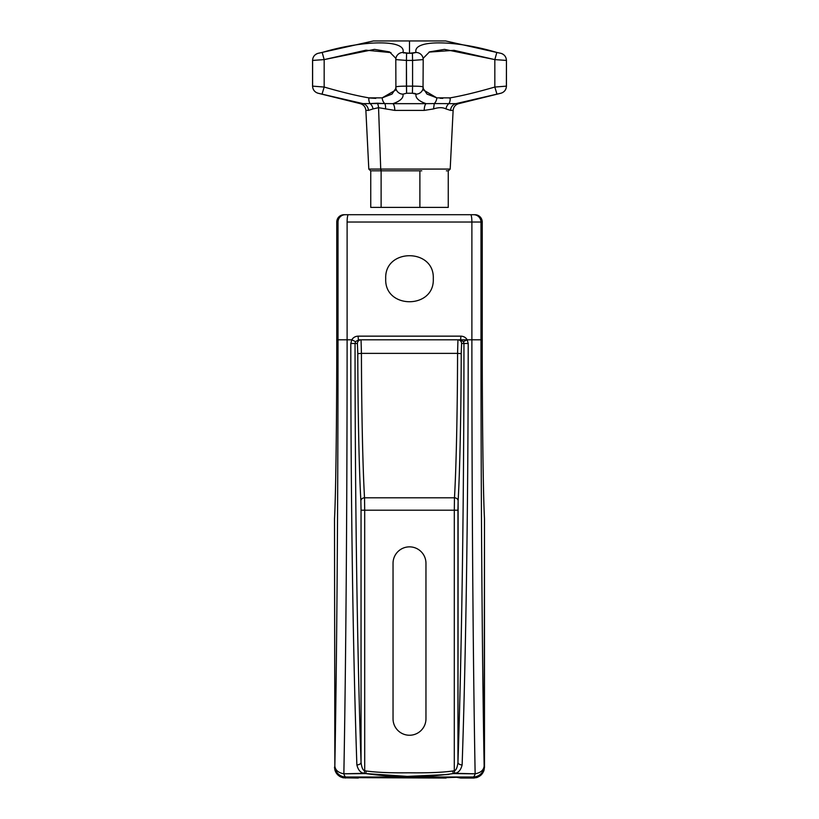 <?xml version="1.0" encoding="UTF-8"?>
<svg xmlns="http://www.w3.org/2000/svg" width="819" height="819" viewBox="0 0 819 819"><rect width="100%" height="100%" fill="white"/><g stroke="black" fill="none" stroke-linecap="round" stroke-linejoin="round"><path stroke-width="1.23" d="M364.701 510.196L364.711 770.72L366.226 770.986C376.433 772.419 390.663 773.023 408.927 772.798C428.214 773.034 442.833 772.43 452.774 770.986L454.289 770.72L454.299 510.196L361.046 510.196L360.872 500.9C359.101 469.676 357.913 412.94 357.78 353.644L357.391 343.468L355.047 343.468C355.057 498.269 357.258 652.057 361.046 762.284L361.046 510.196L361.046 762.284C361.65 767.526 362.868 770.341 364.711 770.72L364.701 510.196L454.299 510.196L454.289 770.72C456.132 770.341 457.35 767.526 457.954 762.284C461.742 652.057 463.943 498.269 463.953 343.468L461.609 343.468L461.22 353.644C461.087 412.94 459.899 469.676 458.128 500.9L457.954 762.284L457.954 510.196L454.299 510.196L454.473 497.798L364.527 497.798C362.756 467.014 361.568 411.691 361.435 353.378L457.565 353.378C457.432 411.691 456.244 467.014 454.473 497.798L364.527 497.798A3.655 3.092 -3.2 0 0 360.872 500.9C359.101 469.676 357.913 412.94 357.78 353.644L357.391 343.468A3.655 3.655 90 0 1 361.056 339.813L358.671 339.813A3.655 0.512 -90 0 1 358.159 336.148C355.364 336.251 353.235 337.469 351.781 339.813L347.113 339.813L351.781 339.813L350.798 343.489C350.808 499.344 353.04 653.808 356.869 764.823C358.108 770.044 360.575 772.88 364.25 773.31L343.857 773.812C345.925 662.11 347.123 501.586 347.113 339.803L347.113 222.021L471.887 222.021L471.887 339.803L471.887 222.021L480.988 222.021L480.988 339.813C480.978 498.546 482.145 656.48 484.152 766.052L484.49 518.99C483.169 495.137 482.217 418.908 482.237 339.813L482.237 222.021L480.988 222.021A7.32 7.32 -90 0 0 473.669 214.711L474.918 214.711A7.32 7.32 90 0 1 482.237 222.021L480.988 222.021L480.988 339.813L467.219 339.813C465.765 337.469 463.636 336.251 460.841 336.148L358.159 336.148C355.364 336.251 353.235 337.469 351.781 339.813L350.798 343.489C350.808 499.344 353.04 653.808 356.869 764.823A3.655 2.559 -2 0 0 361.046 762.284C357.258 652.057 355.057 498.269 355.047 343.468L357.391 343.468A3.655 3.655 90 0 1 361.056 339.813L361.435 353.378L457.565 353.378L457.944 339.813A3.655 3.655 -90 0 1 461.609 343.468L463.953 343.468L463.472 341.636L467.219 339.813C465.765 337.469 463.636 336.251 460.841 336.148A3.655 0.512 90 0 1 460.329 339.813L361.056 339.813L361.435 353.378L357.78 353.644L361.435 353.378C361.568 411.691 362.756 467.014 364.527 497.798L364.701 510.196L361.046 510.196L360.872 500.9A3.655 3.092 176.8 0 1 364.527 497.798L364.701 510.196M393.038 563.318A16.462 16.462 0 0 1 409.5 546.857A16.462 16.462 0 0 1 425.962 563.318L425.962 718.785A16.462 16.462 0 0 1 409.5 735.247A16.462 16.462 0 0 1 393.038 718.785L393.038 563.318A16.462 16.462 0 0 1 409.5 546.857A16.462 16.462 0 0 1 425.962 563.318L425.962 718.785A16.462 16.462 0 0 1 409.5 735.247A16.462 16.462 0 0 1 393.038 718.785L393.038 563.318M481.255 324.447L481.255 232.995L481.981 232.995L481.981 324.447L481.255 324.447L481.255 232.995L481.981 232.995L481.981 324.447L481.255 324.447M344.082 214.711A7.32 7.32 90 0 0 336.763 222.021L336.763 222.021C337.193 217.578 339.629 215.141 344.072 214.711L345.331 214.711A7.32 7.32 90 0 0 338.012 222.021L336.763 222.021L336.763 339.813C336.783 418.908 335.831 495.137 334.51 518.99L334.848 766.052C336.855 656.48 338.022 498.546 338.012 339.813L338.012 222.021L336.763 222.021A7.32 7.32 -90 0 1 344.082 214.711L474.918 214.711A7.32 7.32 -90 0 1 482.237 222.021L482.237 222.021C481.807 217.578 479.371 215.141 474.928 214.711M446.079 778.05L358.292 777.671L446.079 778.05M355.528 341.636L355.047 343.468L350.798 343.489L355.047 343.468L355.528 341.636L351.781 339.813L355.528 341.636L358.671 339.813A3.655 0.512 -90 0 1 358.159 336.148L460.841 336.148A3.655 0.512 90 0 1 460.329 339.813L358.671 339.813M457.565 353.378L457.944 339.813A3.655 3.655 -90 0 1 461.609 343.468L461.22 353.644L457.565 353.378L461.22 353.644C461.087 412.94 459.899 469.676 458.128 500.9A3.655 3.092 3.2 0 0 454.473 497.798C456.244 467.014 457.432 411.691 457.565 353.378M454.473 497.798A3.655 3.092 -176.8 0 1 458.128 500.9L457.954 510.196L454.299 510.196L454.473 497.798M455.231 339.813L467.219 339.813L463.472 341.636L463.953 343.468L468.202 343.489L467.219 339.813L480.988 339.813C480.978 498.546 482.145 656.48 484.152 766.052A10.975 10.954 161.6 0 1 473.177 777.006L473.525 778.05L460.708 778.05L456.49 777.282L446.079 777.671L456.49 777.282L460.708 778.05L473.525 778.05L473.177 777.006A10.975 2.928 -89.2 0 0 475.143 773.812C480.681 772.747 483.681 770.157 484.152 766.052L484.49 767.075C483.845 773.73 480.19 777.395 473.525 778.05C480.19 777.395 483.845 773.73 484.49 767.075L484.469 518.345C483.179 494.768 482.217 418.837 482.237 339.813C482.217 418.908 483.169 495.137 484.49 518.99M385.718 278.726C384.254 309.398 434.746 309.398 433.282 278.726C434.746 248.055 384.254 248.055 385.718 278.726C384.254 309.398 434.746 309.398 433.282 278.726C434.746 248.055 384.254 248.055 385.718 278.726M448.863 774.487L407.268 776.402L365.786 773.576C394.932 777.743 424.068 777.743 453.214 773.576L475.143 773.812C473.075 662.11 471.877 501.586 471.887 339.803C471.877 501.586 473.075 662.11 475.143 773.812L454.75 773.31C458.425 772.88 460.892 770.044 462.131 764.823C465.96 653.808 468.192 499.344 468.202 343.489L463.953 343.468C463.943 498.269 461.742 652.057 457.954 762.284A3.655 2.559 2 0 0 462.131 764.823A3.655 2.559 -178 0 1 457.954 762.284C457.35 767.526 456.132 770.341 454.289 770.72L454.75 773.31L454.299 770.72L452.774 770.986L453.214 773.576L452.774 770.986C442.833 772.43 428.214 773.034 408.927 772.798C390.663 773.023 376.433 772.419 366.226 770.986L364.711 770.72L364.25 773.31L365.786 773.576L366.226 770.986L365.786 773.576L343.857 773.812C345.925 662.11 347.123 501.586 347.113 339.803L347.113 222.021A7.32 1.249 -90 0 1 348.362 214.711L473.669 214.711A7.32 7.32 90 0 1 480.988 222.021L471.887 222.021A7.32 1.249 -90 0 0 470.638 214.711A7.32 1.249 90 0 1 471.887 222.021L347.113 222.021A7.32 1.249 90 0 1 348.362 214.711L345.331 214.711A7.32 7.32 -90 0 0 338.012 222.021L338.012 339.813C338.022 498.546 336.855 656.48 334.848 766.052C335.319 770.157 338.319 772.747 343.857 773.812A10.975 2.928 89.2 0 0 345.823 777.006L473.177 777.006A10.975 2.928 -89.2 0 0 475.143 773.812C480.681 772.747 483.681 770.157 484.152 766.052A10.975 10.954 -18.4 0 1 473.177 777.006L345.823 777.006L345.475 778.05L345.823 777.006A10.975 10.954 -161.6 0 1 334.848 766.052A10.975 10.954 18.4 0 0 345.823 777.006A10.975 2.928 89.2 0 1 343.857 773.812C338.319 772.747 335.319 770.157 334.848 766.052L334.51 518.99C335.831 495.137 336.783 418.908 336.763 339.813L336.763 222.021L336.763 339.813C336.783 418.837 335.821 494.768 334.531 518.345L334.51 518.99M482.237 339.813L482.237 222.021L482.237 339.813M460.339 339.813L463.472 341.636M364.711 770.72C362.868 770.341 361.65 767.526 361.046 762.284A3.655 2.559 178 0 1 356.869 764.823C358.108 770.044 360.575 772.88 364.25 773.31L364.701 770.72M347.113 339.813L338.012 339.813L347.113 339.813M358.292 778.05L343.233 777.815C337.786 776.269 334.879 772.686 334.51 767.075C334.879 772.686 337.786 776.269 343.233 777.815L358.292 778.05M484.121 769.911L483.66 771.273L484.121 769.911M483.026 772.563L481.285 774.825L483.026 772.563M477.712 777.221L476.361 777.681L477.712 777.221M340.653 776.934L339.465 776.258L340.653 776.934M338.134 775.224L336.691 773.638M336.486 773.361L335.81 772.266L336.486 773.361M335.247 771.048L334.838 769.758L335.247 771.048M421.765 170.813L371.427 170.813L381.122 170.813L381.122 207.391L448.259 207.391L448.259 170.813L448.259 207.391L419.881 207.391L419.881 170.813L419.881 207.391L381.122 207.391L381.122 170.813L421.765 170.813M395.894 58.384L389.496 51.884L374.488 49.365L324.17 59.603L324.17 87.049L322.041 94.144L363.196 103.665A7.32 6.89 90 0 1 368.427 110.401L373.014 108.927L368.427 110.401L365.878 110.401L368.427 110.401A7.32 6.89 90 0 0 363.196 103.665L370.075 103.573L360.319 103.665L318.12 93.243C314.65 92.148 312.786 89.783 312.561 86.138L312.561 60.422C312.807 56.706 314.711 54.33 318.284 53.276L373.392 40.95L445.608 40.95L496.816 52.457C453.961 39.691 412.489 39.691 416.011 52.457L409.5 53.276L409.5 40.95L409.5 53.276L402.989 52.477C406.511 39.691 365.039 39.691 322.184 52.457L318.325 53.276A7.32 7.31 90 0 0 312.612 60.422L312.612 86.138L312.612 60.422L324.17 59.603L324.17 87.049C341.687 92.117 356.572 95.731 368.826 97.86L382.197 97.86L368.826 97.86C356.572 95.731 341.687 92.117 324.17 87.049L312.612 86.138A7.32 7.31 90 0 0 318.171 93.243A7.32 7.31 90 0 1 312.612 86.138A7.32 7.31 90 0 0 318.171 93.243L318.171 93.243A7.32 7.31 90 0 1 312.612 86.138L324.17 87.049L322.031 94.144L363.196 103.665L370.075 103.573A7.32 4.382 -83.3 0 1 368.826 97.86A7.32 4.382 96.7 0 0 370.075 103.573L384.735 103.573A7.32 5.815 -98.9 0 1 382.197 97.86L395.444 90.203M423.095 88.288L426.996 94.083L436.803 97.86L450.174 97.86C462.428 95.731 477.313 92.117 494.83 87.049L496.969 94.144L500.829 93.243A7.32 7.31 -90 0 0 506.388 86.138L506.439 60.422L506.388 86.138L494.83 87.049L494.83 59.603L454.013 50.328L429.043 52.099M449.692 97.922L448.976 98.004M442.803 98.372L440.069 98.26L442.803 98.372M423.095 88.053L423.034 88.616A7.32 7.095 12.4 0 1 416.113 94.144A7.32 7.095 -167.6 0 0 423.013 88.718A7.32 7.095 12.4 0 0 423.198 87.049C422.86 86.486 419.328 86.19 412.581 86.138L412.407 93.243L416.021 94.134A7.32 7.095 12.4 0 0 423.013 88.708A7.32 7.095 -167.6 0 1 416.021 94.144C415.284 97.881 418.632 101.054 426.064 103.665L392.936 103.665A7.32 2.467 -90 0 1 394.799 110.401L424.201 110.401L433.548 108.927C438.626 107.269 442.772 107.269 445.986 108.927L450.573 110.401L453.122 110.401L450.194 169.072L380.722 169.072L378.552 107.678L394.799 110.401L424.201 110.401A7.32 2.467 90 0 1 426.064 103.665L392.936 103.665C400.368 101.054 403.716 97.881 402.979 94.144L406.593 93.243L412.407 93.243L416.021 94.144C415.284 97.881 418.632 101.054 426.064 103.665L434.265 103.573A7.32 5.815 -81.1 0 0 436.803 97.86L423.474 90.008M395.905 88.288L392.004 94.083L382.197 97.86A7.32 5.815 81.1 0 0 384.735 103.573A7.32 3.9 -77.6 0 1 385.452 108.927A7.32 3.9 102.4 0 0 384.735 103.573L377.272 103.204A7.32 5.17 -90 0 1 378.552 107.678A7.32 5.17 90 0 0 377.272 103.204L370.075 103.573A7.32 6.04 -108.9 0 1 373.014 108.927A7.32 6.04 71.1 0 0 370.075 103.573A7.32 6.04 71.2 0 1 373.014 108.927L378.552 107.678L380.722 169.072L368.806 169.072L380.722 169.072A1.833 1.29 90 0 0 382.023 170.813A1.833 1.29 -90 0 1 380.722 169.072L450.194 169.072L448.362 170.813M497.932 52.703L500.255 53.204L497.932 52.703M318.919 53.163L319.512 53.04L318.919 53.163M403.296 52.825L403.91 53.03L403.296 52.825M423.106 58.384L429.504 51.884L444.512 49.365L494.83 59.603L506.388 60.422A7.32 7.31 -90 0 0 500.675 53.276A7.32 7.31 -90 0 1 506.388 60.422A7.32 7.31 -90 0 0 500.675 53.276L500.716 53.276C504.289 54.33 506.193 56.706 506.439 60.422L506.439 86.138C506.214 89.783 504.35 92.148 500.88 93.243L458.681 103.665L455.804 103.665A7.32 6.89 -90 0 0 450.573 110.401L445.986 108.927A7.32 6.04 108.8 0 1 448.925 103.573A7.32 4.382 -96.7 0 0 450.174 97.86L436.803 97.86A7.32 5.815 98.9 0 1 434.265 103.573L455.804 103.665A7.32 6.89 -90 0 0 450.573 110.401L453.122 110.401C453.501 106.931 455.344 104.689 458.681 103.665L455.804 103.665L500.829 93.243A7.32 7.31 -90 0 0 506.388 86.138L494.83 87.049L494.83 59.603L506.388 60.422A7.32 7.31 -90 0 0 500.675 53.276L496.816 52.457L494.83 59.603L496.816 52.457C453.961 39.691 412.489 39.691 416.011 52.457A7.32 7.125 -13.6 0 1 422.973 57.77A7.32 7.125 -13.6 0 0 416.011 52.457L412.407 53.276L412.581 60.422L423.198 59.603A7.32 7.125 166.4 0 0 422.973 57.77A7.32 7.125 -13.6 0 1 423.034 58.006M395.905 88.053L395.802 59.603L406.419 60.422L406.593 53.276L412.407 53.276L412.581 60.422L406.419 60.422L406.593 53.276L402.989 52.457A7.32 7.125 -166.4 0 0 395.802 59.603L406.419 60.422L406.419 86.138C399.672 86.19 396.14 86.486 395.802 87.049A7.32 7.095 -12.4 0 0 402.979 94.144L406.593 93.243L406.419 86.138L412.581 86.138L412.581 60.422L423.198 59.603L423.034 88.616M422.973 57.77A7.32 7.125 166.4 0 0 416.011 52.457A7.32 7.125 166.4 0 1 422.973 57.77M396.027 57.77A7.32 7.125 13.6 0 1 402.989 52.457C406.511 39.691 365.039 39.691 322.184 52.457L324.17 59.603L365.98 50.184L390.96 52.611M324.17 59.603L322.184 52.457L318.325 53.276A7.32 7.31 90 0 0 312.612 60.422L324.17 59.603L322.184 52.457L324.17 59.603M491.246 95.557L487.029 96.591M450.174 97.86A7.32 4.382 83.3 0 1 448.925 103.573A7.32 6.04 -71.2 0 0 445.986 108.927C442.772 107.269 438.626 107.269 433.548 108.927L434.265 103.573L455.804 103.665L496.969 94.144L494.83 87.049C477.313 92.117 462.428 95.731 450.174 97.86A7.32 4.382 -96.7 0 1 450 100.88A7.32 4.382 83.3 0 0 450.194 98.229M500.235 93.366L499.651 93.509L500.235 93.366M415.018 93.499L415.683 93.724M415.653 93.714L415.1 93.52M414.864 93.468L413.544 93.284L414.864 93.468M402.887 94.144A7.32 7.095 -12.4 0 1 395.986 88.708A7.32 7.095 167.6 0 0 402.876 94.144M395.792 86.998L395.802 87.049C396.14 86.486 399.672 86.19 406.419 86.138L412.581 86.138L412.407 93.243L406.593 93.243L406.419 60.422L412.581 60.422L412.581 86.138C419.328 86.19 422.86 86.486 423.198 87.049L423.208 86.998M322.031 94.144L318.171 93.243L322.031 94.144L324.17 87.049L322.041 94.144L318.171 93.243L322.031 94.144M369.553 97.952L370.239 98.034M370.311 98.045L375.757 98.372M382.197 97.86L368.826 97.86M395.986 88.718A7.32 7.095 167.6 0 0 402.979 94.144C403.716 97.881 400.368 101.054 392.936 103.665L384.735 103.573L392.936 103.665A7.32 2.467 -90 0 1 394.799 110.401L378.552 107.678L373.014 108.927M370.741 207.391L381.122 207.391L370.741 207.391L370.741 170.813L370.741 207.391M448.259 170.813L446.375 170.813L448.259 170.813M370.075 103.573L360.319 103.665C363.656 104.689 365.499 106.931 365.878 110.401L368.806 169.072L370.638 170.813M332.033 96.611L327.651 95.536M424.201 110.401A7.32 2.467 90 0 1 426.064 103.665L434.265 103.573L433.548 108.927L424.201 110.401M453.214 773.576L454.75 773.31C458.425 772.88 460.892 770.044 462.131 764.823C465.96 653.808 468.192 499.344 468.202 343.489L467.219 339.813M423.003 57.903L423.208 59.644M395.792 59.644L395.905 58.681"/></g></svg>
